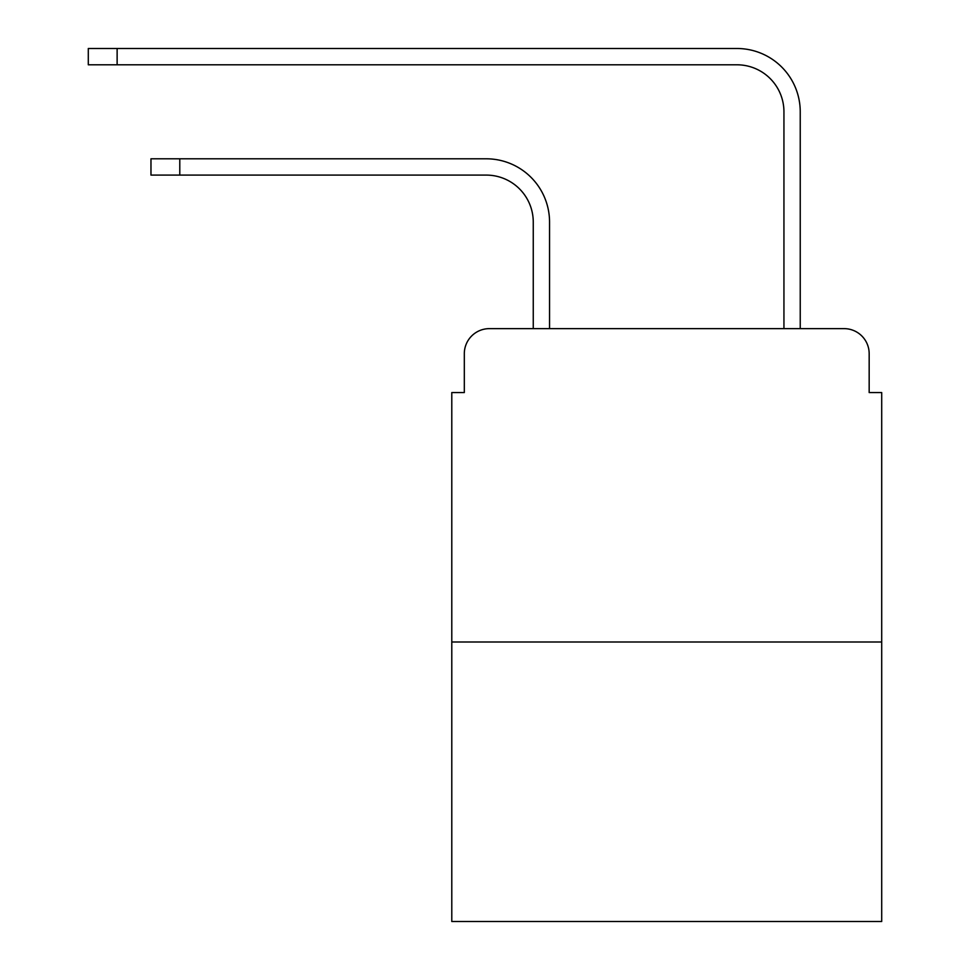 <?xml version="1.0" encoding="UTF-8"?>
<svg xmlns="http://www.w3.org/2000/svg" width="970" height="970" viewBox="0 0 970 970"><rect width="100%" height="100%" fill="white"/><g stroke="black" fill="none" stroke-linecap="round" stroke-linejoin="round"><path stroke-width="1.45" d="M464.315 353.711L464.315 392.559L464.315 353.711A25.062 25.062 0 0 1 489.389 328.636L533.257 328.636L533.257 222.094A47.009 47.009 0 0 0 486.249 175.097A47.009 47.009 0 0 1 533.257 222.094A47.009 47.009 0 0 0 486.249 175.097A47.009 47.009 0 0 1 533.257 222.094A47.009 47.009 0 0 0 486.249 175.097A47.009 47.009 0 0 1 533.257 222.094A47.009 47.009 0 0 0 486.249 175.097A47.009 47.009 0 0 1 533.257 222.094A47.009 47.009 0 0 0 486.249 175.097A47.009 47.009 0 0 1 533.257 222.094A47.009 47.009 0 0 0 486.249 175.097A47.009 47.009 0 0 1 533.257 222.094A47.009 47.009 0 0 0 486.249 175.097A47.009 47.009 0 0 1 533.257 222.094A47.009 47.009 0 0 0 486.249 175.097A47.009 47.009 0 0 1 533.257 222.094A47.009 47.009 0 0 0 486.249 175.097A47.009 47.009 0 0 1 533.257 222.094A47.009 47.009 0 0 0 486.249 175.097A47.009 47.009 0 0 1 533.257 222.094A47.009 47.009 0 0 0 486.249 175.097A47.009 47.009 0 0 1 533.257 222.094A47.009 47.009 0 0 0 486.249 175.097A47.009 47.009 0 0 1 533.257 222.094A47.009 47.009 0 0 0 486.249 175.097A47.009 47.009 0 0 1 533.257 222.094A47.009 47.009 0 0 0 486.249 175.097L150.968 175.097L150.968 158.801L179.789 158.801L179.789 175.097M881.706 641.995L451.79 641.995L451.79 921.5L881.706 921.5L881.706 392.559L869.168 392.559L869.168 353.711A25.062 25.062 0 0 0 844.106 328.636L489.389 328.636M451.79 641.995L451.79 392.559L464.315 392.559M179.789 158.801L486.249 158.801A63.292 63.292 0 0 1 549.553 222.094L549.553 328.636L549.553 222.094L549.553 328.636L549.553 222.094L549.553 328.636L549.553 222.094L549.553 328.636L549.553 222.094L549.553 328.636L549.553 222.094L549.553 328.636L549.553 222.094L549.553 328.636L549.553 222.094L549.553 328.636L549.553 222.094L549.553 328.636L549.553 222.094L549.553 328.636L549.553 222.094L549.553 328.636L549.553 222.094L549.553 328.636L549.553 222.094L549.553 328.636L549.553 222.094L549.553 328.636L568.978 328.636M764.505 328.636L783.942 328.636L783.942 111.792A47.009 47.009 0 0 0 736.933 64.796A47.009 47.009 0 0 1 783.942 111.792A47.009 47.009 0 0 0 736.933 64.796A47.009 47.009 0 0 1 783.942 111.792A47.009 47.009 0 0 0 736.933 64.796A47.009 47.009 0 0 1 783.942 111.792A47.009 47.009 0 0 0 736.933 64.796A47.009 47.009 0 0 1 783.942 111.792A47.009 47.009 0 0 0 736.933 64.796A47.009 47.009 0 0 1 783.942 111.792A47.009 47.009 0 0 0 736.933 64.796A47.009 47.009 0 0 1 783.942 111.792A47.009 47.009 0 0 0 736.933 64.796A47.009 47.009 0 0 1 783.942 111.792A47.009 47.009 0 0 0 736.933 64.796A47.009 47.009 0 0 1 783.942 111.792A47.009 47.009 0 0 0 736.933 64.796A47.009 47.009 0 0 1 783.942 111.792A47.009 47.009 0 0 0 736.933 64.796A47.009 47.009 0 0 1 783.942 111.792A47.009 47.009 0 0 0 736.933 64.796A47.009 47.009 0 0 1 783.942 111.792A47.009 47.009 0 0 0 736.933 64.796A47.009 47.009 0 0 1 783.942 111.792A47.009 47.009 0 0 0 736.933 64.796A47.009 47.009 0 0 1 783.942 111.792A47.009 47.009 0 0 0 736.933 64.796L88.294 64.796L88.294 48.5L117.127 48.5L117.127 64.796M117.127 48.5L736.933 48.5A63.292 63.292 0 0 1 800.238 111.792L800.238 328.636L800.238 111.792L800.238 328.636L800.238 111.792L800.238 328.636L800.238 111.792L800.238 328.636L800.238 111.792L800.238 328.636L800.238 111.792L800.238 328.636L800.238 111.792L800.238 328.636L800.238 111.792L800.238 328.636L800.238 111.792L800.238 328.636L800.238 111.792L800.238 328.636L800.238 111.792L800.238 328.636L800.238 111.792L800.238 328.636L800.238 111.792L800.238 328.636L800.238 111.792L800.238 328.636L844.106 328.636M869.168 392.559L869.168 353.711"/></g></svg>
